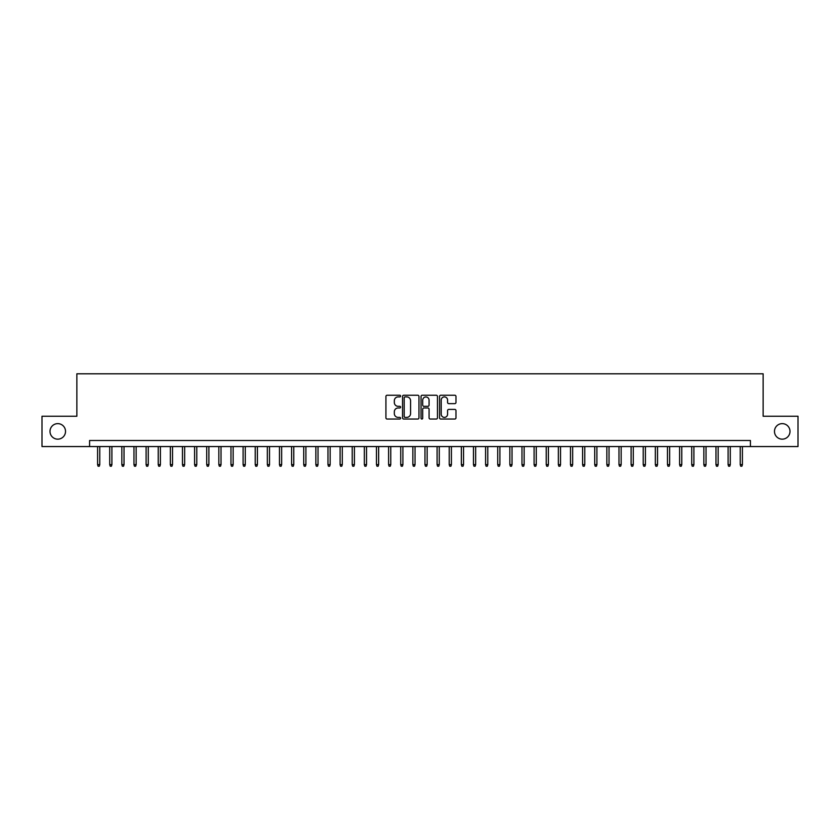 <?xml version="1.0" encoding="UTF-8"?>
<svg xmlns="http://www.w3.org/2000/svg" width="840" height="840" viewBox="0 0 840 840"><rect width="100%" height="100%" fill="white"/><g stroke="black" fill="none" stroke-linecap="round" stroke-linejoin="round"><path stroke-width="1.26" d="M400.596 396.081A0.83 0.83 0 0 0 399.767 395.241L387.125 395.241A1.186 1.186 0 0 0 385.928 396.438L385.928 417.858A1.186 1.186 0 0 0 387.125 419.044L399.767 419.044A0.83 0.83 0 0 0 400.596 418.215A0.83 0.83 0 0 0 399.767 417.386L398.129 417.386A3.812 3.812 0 0 1 394.328 413.574L394.328 411.789A3.812 3.812 0 0 1 398.129 407.978L399.767 407.978A0.83 0.83 0 0 0 400.596 407.148A0.83 0.83 0 0 0 399.767 406.319L398.129 406.319A3.812 3.812 0 0 1 394.328 402.507L394.328 400.722A3.812 3.812 0 0 1 398.129 396.911L399.767 396.911A0.83 0.83 0 0 0 400.596 396.081M774.48 431.393A7.76 7.76 0 0 0 782.24 439.163A7.76 7.76 0 0 0 789.999 431.393A7.76 7.76 0 0 0 782.24 423.633A7.76 7.76 0 0 0 774.48 431.393M50.001 431.393A7.76 7.76 0 0 0 57.761 439.163A7.76 7.76 0 0 0 65.52 431.393A7.76 7.76 0 0 0 57.761 423.633A7.76 7.76 0 0 0 50.001 431.393M454.786 403.641A1.186 1.186 0 0 0 455.973 402.444L455.973 396.438A1.186 1.186 0 0 0 454.786 395.241L440.738 395.241A1.186 1.186 0 0 0 439.551 396.438L439.551 417.858A1.186 1.186 0 0 0 440.738 419.044L454.786 419.044A1.186 1.186 0 0 0 455.973 417.858L455.973 410.603A1.186 1.186 0 0 0 454.786 409.406L448.77 409.406A1.186 1.186 0 0 0 447.584 410.603L447.584 414.204A3.181 3.181 0 0 1 444.402 417.386A3.181 3.181 0 0 1 441.21 414.204L441.21 400.092A3.181 3.181 0 0 1 444.402 396.911A3.181 3.181 0 0 1 447.584 400.092L447.584 402.444A1.186 1.186 0 0 0 448.77 403.641L454.786 403.641M89.586 446.555L42 446.555L42 416.241L76.86 416.241L76.86 373.8L763.14 373.8L763.14 416.241L798 416.241L798 446.555L750.414 446.555L750.414 440.496L89.586 440.496L89.586 446.555L750.414 446.555M418.961 396.438A1.186 1.186 0 0 0 417.764 395.241L403.725 395.241A1.186 1.186 0 0 0 402.538 396.438L402.538 417.858A1.186 1.186 0 0 0 403.725 419.044L417.764 419.044A1.186 1.186 0 0 0 418.961 417.858L418.961 396.438M422.237 395.241L436.275 395.241A1.186 1.186 0 0 1 437.462 396.438L437.462 417.858A1.186 1.186 0 0 1 436.275 419.044L430.269 419.044A1.186 1.186 0 0 1 429.072 417.858L429.072 409.175A1.186 1.186 0 0 0 427.886 407.978L423.895 407.978A1.186 1.186 0 0 0 422.709 409.175L422.709 418.215A0.83 0.83 0 0 1 421.88 419.044A0.83 0.83 0 0 1 421.04 418.215L421.04 396.438A1.186 1.186 0 0 1 422.237 395.241M405.038 396.911A0.83 0.83 0 0 0 404.197 397.74L404.197 416.546A0.83 0.83 0 0 0 405.038 417.386L406.76 417.386A3.812 3.812 0 0 0 410.571 413.574L410.571 400.722A3.812 3.812 0 0 0 406.76 396.911L405.038 396.911M429.072 400.155A3.181 3.181 0 0 0 425.891 396.974A3.181 3.181 0 0 0 422.709 400.155L422.709 405.122A1.186 1.186 0 0 0 423.895 406.319L427.886 406.319A1.186 1.186 0 0 0 429.072 405.122L429.072 400.155M99.771 464.625L99.288 466.2L98.081 466.2L97.598 464.625L99.771 464.625L99.771 446.555M97.598 464.625L97.598 446.555M111.898 464.625L111.416 466.2L110.208 466.2L109.715 464.625L111.898 464.625L111.898 446.555M109.715 464.625L109.715 446.555M124.026 464.625L123.543 466.2L122.325 466.2L121.842 464.625L124.026 464.625L124.026 446.555M121.842 464.625L121.842 446.555M136.153 464.625L135.671 466.2L134.453 466.2L133.97 464.625L136.153 464.625L136.153 446.555M133.97 464.625L133.97 446.555M148.281 464.625L147.787 466.2L146.58 466.2L146.097 464.625L148.281 464.625L148.281 446.555M146.097 464.625L146.097 446.555M160.398 464.625L159.915 466.2L158.708 466.2L158.214 464.625L160.398 464.625L160.398 446.555M158.214 464.625L158.214 446.555M172.526 464.625L172.042 466.2L170.825 466.2L170.341 464.625L172.526 464.625L172.526 446.555M170.341 464.625L170.341 446.555M184.653 464.625L184.17 466.2L182.952 466.2L182.469 464.625L184.653 464.625L184.653 446.555M182.469 464.625L182.469 446.555M196.781 464.625L196.287 466.2L195.079 466.2L194.597 464.625L196.781 464.625L196.781 446.555M194.597 464.625L194.597 446.555M208.898 464.625L208.415 466.2L207.207 466.2L206.724 464.625L208.898 464.625L208.898 446.555M206.724 464.625L206.724 446.555M221.025 464.625L220.542 466.2L219.334 466.2L218.841 464.625L221.025 464.625L221.025 446.555M218.841 464.625L218.841 446.555M233.153 464.625L232.669 466.2L231.452 466.2L230.969 464.625L233.153 464.625L233.153 446.555M230.969 464.625L230.969 446.555M245.28 464.625L244.797 466.2L243.579 466.2L243.096 464.625L245.28 464.625L245.28 446.555M243.096 464.625L243.096 446.555M257.408 464.625L256.914 466.2L255.707 466.2L255.224 464.625L257.408 464.625L257.408 446.555M255.224 464.625L255.224 446.555M269.524 464.625L269.042 466.2L267.834 466.2L267.341 464.625L269.524 464.625L269.524 446.555M267.341 464.625L267.341 446.555M281.652 464.625L281.169 466.2L279.951 466.2L279.468 464.625L281.652 464.625L281.652 446.555M279.468 464.625L279.468 446.555M293.78 464.625L293.296 466.2L292.079 466.2L291.596 464.625L293.78 464.625L293.78 446.555M291.596 464.625L291.596 446.555M305.907 464.625L305.413 466.2L304.206 466.2L303.723 464.625L305.907 464.625L305.907 446.555M303.723 464.625L303.723 446.555M318.024 464.625L317.541 466.2L316.334 466.2L315.851 464.625L318.024 464.625L318.024 446.555M315.851 464.625L315.851 446.555M330.151 464.625L329.669 466.2L328.451 466.2L327.968 464.625L330.151 464.625L330.151 446.555M327.968 464.625L327.968 446.555M342.279 464.625L341.796 466.2L340.578 466.2L340.095 464.625L342.279 464.625L342.279 446.555M340.095 464.625L340.095 446.555M354.406 464.625L353.913 466.2L352.706 466.2L352.223 464.625L354.406 464.625L354.406 446.555M352.223 464.625L352.223 446.555M366.524 464.625L366.041 466.2L364.833 466.2L364.35 464.625L366.524 464.625L366.524 446.555M364.35 464.625L364.35 446.555M378.651 464.625L378.168 466.2L376.961 466.2L376.467 464.625L378.651 464.625L378.651 446.555M376.467 464.625L376.467 446.555M390.779 464.625L390.296 466.2L389.078 466.2L388.594 464.625L390.779 464.625L390.779 446.555M388.594 464.625L388.594 446.555M402.906 464.625L402.423 466.2L401.205 466.2L400.722 464.625L402.906 464.625L402.906 446.555M400.722 464.625L400.722 446.555M415.034 464.625L414.54 466.2L413.332 466.2L412.85 464.625L415.034 464.625L415.034 446.555M412.85 464.625L412.85 446.555M427.151 464.625L426.668 466.2L425.46 466.2L424.967 464.625L427.151 464.625L427.151 446.555M424.967 464.625L424.967 446.555M439.278 464.625L438.795 466.2L437.577 466.2L437.094 464.625L439.278 464.625L439.278 446.555M437.094 464.625L437.094 446.555M451.406 464.625L450.923 466.2L449.705 466.2L449.221 464.625L451.406 464.625L451.406 446.555M449.221 464.625L449.221 446.555M463.533 464.625L463.04 466.2L461.832 466.2L461.349 464.625L463.533 464.625L463.533 446.555M461.349 464.625L461.349 446.555M475.65 464.625L475.167 466.2L473.959 466.2L473.477 464.625L475.65 464.625L475.65 446.555M473.477 464.625L473.477 446.555M487.778 464.625L487.294 466.2L486.087 466.2L485.594 464.625L487.778 464.625L487.778 446.555M485.594 464.625L485.594 446.555M499.905 464.625L499.422 466.2L498.204 466.2L497.721 464.625L499.905 464.625L499.905 446.555M497.721 464.625L497.721 446.555M512.033 464.625L511.55 466.2L510.332 466.2L509.849 464.625L512.033 464.625L512.033 446.555M509.849 464.625L509.849 446.555M524.149 464.625L523.667 466.2L522.459 466.2L521.976 464.625L524.149 464.625L524.149 446.555M521.976 464.625L521.976 446.555M536.277 464.625L535.794 466.2L534.587 466.2L534.093 464.625L536.277 464.625L536.277 446.555M534.093 464.625L534.093 446.555M548.404 464.625L547.922 466.2L546.703 466.2L546.221 464.625L548.404 464.625L548.404 446.555M546.221 464.625L546.221 446.555M560.532 464.625L560.049 466.2L558.831 466.2L558.348 464.625L560.532 464.625L560.532 446.555M558.348 464.625L558.348 446.555M572.659 464.625L572.166 466.2L570.958 466.2L570.476 464.625L572.659 464.625L572.659 446.555M570.476 464.625L570.476 446.555M584.776 464.625L584.294 466.2L583.086 466.2L582.593 464.625L584.776 464.625L584.776 446.555M582.593 464.625L582.593 446.555M596.904 464.625L596.421 466.2L595.203 466.2L594.72 464.625L596.904 464.625L596.904 446.555M594.72 464.625L594.72 446.555M609.032 464.625L608.549 466.2L607.331 466.2L606.848 464.625L609.032 464.625L609.032 446.555M606.848 464.625L606.848 446.555M621.159 464.625L620.666 466.2L619.458 466.2L618.975 464.625L621.159 464.625L621.159 446.555M618.975 464.625L618.975 446.555M633.276 464.625L632.793 466.2L631.586 466.2L631.102 464.625L633.276 464.625L633.276 446.555M631.102 464.625L631.102 446.555M645.404 464.625L644.921 466.2L643.713 466.2L643.22 464.625L645.404 464.625L645.404 446.555M643.22 464.625L643.22 446.555M657.531 464.625L657.048 466.2L655.83 466.2L655.347 464.625L657.531 464.625L657.531 446.555M655.347 464.625L655.347 446.555M669.659 464.625L669.175 466.2L667.957 466.2L667.475 464.625L669.659 464.625L669.659 446.555M667.475 464.625L667.475 446.555M681.786 464.625L681.293 466.2L680.085 466.2L679.602 464.625L681.786 464.625L681.786 446.555M679.602 464.625L679.602 446.555M693.903 464.625L693.42 466.2L692.212 466.2L691.719 464.625L693.903 464.625L693.903 446.555M691.719 464.625L691.719 446.555M706.03 464.625L705.548 466.2L704.329 466.2L703.847 464.625L706.03 464.625L706.03 446.555M703.847 464.625L703.847 446.555M718.158 464.625L717.675 466.2L716.457 466.2L715.974 464.625L718.158 464.625L718.158 446.555M715.974 464.625L715.974 446.555M730.286 464.625L729.792 466.2L728.585 466.2L728.101 464.625L730.286 464.625L730.286 446.555M728.101 464.625L728.101 446.555M742.403 464.625L741.92 466.2L740.712 466.2L740.229 464.625L742.403 464.625L742.403 446.555M740.229 464.625L740.229 446.555"/></g></svg>
